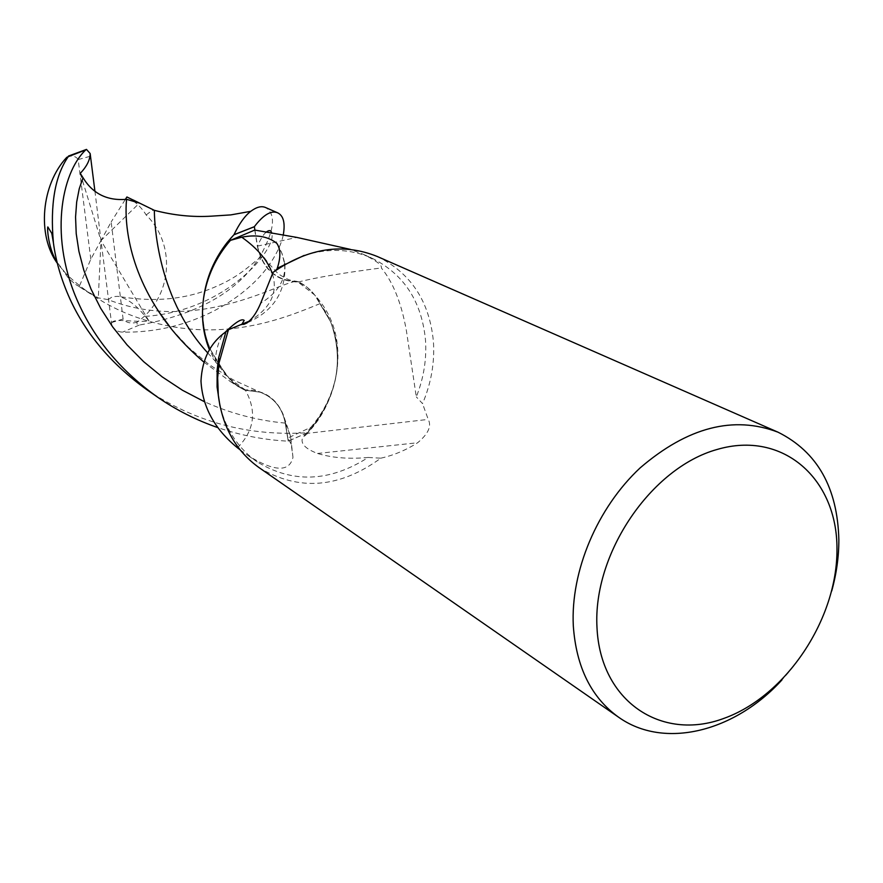 <?xml version="1.0" encoding="UTF-8"?>
<svg xmlns="http://www.w3.org/2000/svg" width="883" height="883" viewBox="0 0 883 883"><rect width="100%" height="100%" fill="white"/><g stroke="black" fill="none" stroke-linecap="round" stroke-linejoin="round"><path stroke-width="0.66" stroke-dasharray="4.42 3.31" d="M304.16 255.419C328.023 248.035 350.419 248.851 371.357 257.88C403.697 273.807 421.732 301.191 425.485 340.01C426.776 359.215 423.719 378.167 416.301 396.864L406.39 330.639C401.456 303.101 393.112 282.207 381.335 267.946C382.328 265.253 376.235 260.673 363.034 254.205L350.529 249.414M377.273 256.489C410.86 272.946 429.579 301.324 433.421 341.622C434.789 362.67 431.169 383.332 422.538 403.619L416.301 396.864M831.742 590.904C822.15 624.502 805.55 654.171 781.952 679.921M254.757 230.066L257.317 246.169C262.582 269.271 276.158 281.236 298.046 282.052L314.756 295.054L330.672 321.865C344.569 361.257 336.887 398.167 307.637 432.593L288.2 441.114L285.242 423.1C282.306 407.769 273.918 397.46 260.088 392.162L244.812 390.154L233.2 382.747L225.099 373.52L210.938 350.518C203.841 334.613 201.368 317.295 203.52 298.575C201.357 317.262 203.83 334.58 210.938 350.518L222.384 368.928C206.887 349.48 200.618 325.937 203.565 298.288M240.021 449.734L248.255 455.716C274.558 471.82 289.458 472.339 292.99 457.295L291.202 444.237L287.836 438.034L310.893 427.295L302.615 437.736C300.319 443.564 305.297 448.807 317.538 453.465C332.262 457.913 349.149 459.248 368.211 457.46C329.69 482.041 292.703 483.52 257.229 461.908C238.576 448.785 226.158 430.131 219.966 405.937M368.211 457.46L380.849 458.178C339.348 488.288 298.785 491.456 259.138 467.67M380.849 458.178C393.73 455.286 405.992 450.142 417.637 442.747C428.288 433.884 431.82 426.114 428.222 419.403L422.538 403.619M272.461 273.907C278.2 292.77 270.463 308.531 249.249 321.18M276.876 243.432L282.107 253.675L284.58 263.907M284.646 264.657C285.761 279.867 277.77 292.737 260.662 303.277M237.494 447.824C254.503 430.396 257.074 411.092 245.22 389.878C263.377 389.712 276.004 397.836 283.101 414.237L285.452 423.023L287.836 438.034M245.22 389.878L228.013 377.394L215.794 362.207L209.448 349.789M277.262 268.266L273.068 272.35M254.9 230.099L257.516 246.081C262.858 269.138 276.489 281.037 298.41 281.754L307.339 287.439L314.756 295.054C333.708 315.882 341.026 341.566 336.71 372.118C333.818 391.71 326.147 409.502 313.708 425.518L307.637 432.593C336.876 398.244 344.547 361.335 330.672 321.865L320.065 303.609C334.514 323.112 340.065 345.948 336.71 372.118L335.849 376.842C331.831 395.65 323.509 412.471 310.893 427.295M203.863 362.074L230.408 381.599L244.812 390.154L260.088 392.162C273.907 397.438 282.284 407.758 285.242 423.1L288.2 441.114L285.253 423.1C282.339 407.78 273.962 397.471 260.143 392.184L244.856 390.176L238.774 386.92L228.013 377.394L222.384 368.928M305.507 433.564L428.222 419.403M317.538 453.465L417.637 442.747M298.046 282.052C316.522 277.428 344.282 272.726 381.335 267.946M257.516 246.081C262.858 269.127 276.489 281.015 298.41 281.754L298.421 281.754C307.946 286.5 315.165 293.785 320.065 303.609L320.065 303.609C315.165 293.785 307.946 286.5 298.421 281.754C276.522 281.048 262.891 269.16 257.516 246.081L257.516 246.081C260.529 239.116 263.333 234.525 265.949 232.317M207.715 352.88L222.35 368.895L230.662 380.352L237.306 385.948L244.856 390.176M283.222 235.22C281.511 243.333 277.439 252.339 271.004 262.229C248.178 297.207 191.843 333.399 122.616 332.118C118.035 332.041 114.437 329.789 111.821 325.363C108.466 316.533 131.446 322.748 148.995 321.048L145.176 316.368C136.423 305.22 127.417 298.542 118.179 296.324L112.516 296.688L108.112 299.635C201.589 336.224 287.968 276.545 298.266 281.688L298.443 281.765M146.832 389.701C195.121 422.173 248.686 436.511 307.527 432.714L288.211 441.169C264.503 439.988 241.081 435.485 217.969 427.659M126.898 196.975C135.033 201.313 141.457 207.306 146.17 214.966C176.832 244.988 172.207 297.67 136.92 322.251L137.196 324.491L139.315 325.065C197.615 314.469 237.792 291.71 259.856 256.787C274.481 230.618 276.39 214.194 265.584 207.527M320.065 303.609C290.915 315.551 236.269 338.995 169.172 326.114C141.644 320.695 117.538 311.291 96.821 297.902C84.591 290.01 74.139 281.776 65.497 273.189L57.406 263.41M108.112 299.635L98.311 297.88L75.761 284.525L68.863 278.73L63.278 270.982M307.527 432.714L288.211 441.169M146.17 214.966C150.662 211.357 153.344 209.79 154.216 210.253M111.821 325.363L100.993 240.573L139.404 203.079M148.995 321.048L100.993 240.573L111.17 221.942L123.09 319.017C126.424 322.836 131.037 323.918 136.92 322.251M125.243 199.613L111.17 221.942M78.123 159.293C75.154 155.783 71.357 155.143 66.722 157.384M94.9 191.026L100.993 240.573L98.311 297.88M80.254 173.366L100.993 240.573L90.817 259.205L79.249 286.478M90.817 259.205L78.168 159.569L90.607 156.17M285.452 423.023L290.573 436.246L292.99 457.295M257.317 246.169L296.787 237.406M285.242 423.1L285.253 423.1C257.174 420.518 230.22 413.376 204.37 401.688M139.315 325.065L122.616 332.118M145.176 316.368C226.699 311.103 277.008 248.255 271.765 233.344M123.09 319.017L111.092 322.714M248.255 455.716L257.229 461.908M277.383 244.293C280.441 248.686 282.902 255.187 284.767 263.807M284.878 264.514C286.048 291.721 273.476 311.169 247.152 322.869M291.202 444.237L290.573 436.246L283.101 414.237M215.794 362.207C214.536 362.549 216.467 340.286 224.812 332.571M307.814 433.222L302.615 437.736M335.849 376.842C330.959 400.043 321.412 418.862 307.218 433.299M230.408 381.599L238.774 386.92M171.457 329.017L188.565 347.438L208.686 364.282L233.123 379.8L260.143 392.184M363.034 254.205L371.357 257.88M96.821 297.902L75.761 284.525M298.266 281.688C291.843 280.099 291.324 282.24 278.156 273.763C269.635 264.679 265.021 259.238 264.315 257.439L262.704 256.798C257.35 257.339 246.92 271.721 222.958 283.344C198.708 295.209 165.96 304.58 118.179 296.324M65.497 273.189L57.086 262.141M133.223 199.999L132.384 199.591"/><path stroke-width="1.32" d="M836.974 549.083C837.492 619.016 786.124 696.245 723.729 718.453C661.433 741.676 600.241 701.411 596.985 627.405C592.747 553.696 651.025 467.824 717.062 449.48C783.066 430.021 837.371 478.928 836.974 549.083M781.952 679.921C734.777 731.775 664.248 749.733 618.619 717.228C591.334 697.636 576.235 667.184 573.31 625.859C570.495 571.356 597.173 507.946 640.153 467.88C687.625 427.151 733.585 415.264 778.055 432.206C817.316 451.842 837.581 487.703 838.85 539.778C838.883 556.621 836.51 573.663 831.742 590.904M249.249 321.18L228.432 329.745L225.916 331.754C210.441 342.714 202.13 359.138 200.982 381.026C202.428 406.875 214.602 429.138 237.494 447.824L240.021 449.734M219.966 405.937L217.075 386.953L217.141 370.021L218.631 357.803L225.916 331.754M618.619 717.228L259.138 467.67C235.982 451.058 222.361 426.919 218.311 395.253L217.671 377.858L219.083 362.681L228.432 329.745M209.448 349.789C202.98 333.84 201.026 316.677 203.565 298.288C206.942 276.489 215.893 257.185 230.441 240.364L241.754 237.196C257.77 248.576 268.002 260.816 272.461 273.907M241.754 237.196C256.346 234.326 268.024 236.368 276.787 243.322L276.876 243.432C280.706 249.216 280.838 257.505 277.262 268.266L304.16 255.419M284.58 263.907L284.646 264.657M778.055 432.206L377.273 256.489C342.88 242.659 308.145 247.946 273.068 272.35L260.662 303.277C255.717 314.856 250.165 321.865 243.995 324.304L242.836 324.414M277.692 212.836L265.584 207.527C261.511 205.728 256.556 206.997 250.739 211.335C244.889 215.794 239.304 223.576 233.984 234.701L233.863 234.823C216.931 252.913 206.821 274.16 203.52 298.575C206.799 274.216 216.909 252.968 233.863 234.823L254.359 226.743L254.9 230.099L254.348 226.688C263.432 214.735 271.213 210.121 277.692 212.836C283.542 215.717 285.386 223.178 283.222 235.22M254.9 230.099L254.359 226.743L233.863 234.823L227.45 242.141C214.282 258.84 206.324 277.56 203.565 298.288M230.441 240.364L254.757 230.066L296.787 237.406L350.529 249.414M57.406 263.41C36.832 235.364 41.236 184.591 66.722 157.384L68.245 156.666C54.945 175.905 50.011 204.635 53.422 242.858C55.795 261.059 61.28 279.723 69.878 298.84C85.971 334.127 111.622 364.414 146.832 389.701L157.461 397.074C122.031 371.787 95.993 341.092 79.349 304.999C48.41 239.061 61.104 173.046 85.739 149.911L86.479 149.404L90.154 153.532C90.121 159.812 86.821 166.423 80.254 173.366L83.024 177.704C92.748 193.763 107.273 200.971 126.6 199.315L139.404 203.079L126.898 196.975L125.243 199.613M217.969 427.659C196.269 420.165 176.103 409.977 157.461 397.074M133.223 199.999L154.359 210.331C154.393 214.79 154.426 294.988 207.715 352.88M126.6 199.315C125.596 208.145 122.373 256.081 158.543 311.28C170.198 329.271 185.309 346.202 203.863 362.074M90.154 153.532L94.9 191.026M233.984 234.701L254.348 226.688M271.765 233.344C271.125 230.121 269.183 229.79 265.949 232.317M83.024 177.704L79.216 188.874L76.678 202.019L75.563 217.03L76.214 233.631L78.918 251.357L83.786 270.088L91.026 289.094L100.673 308.277L112.704 326.975L127.064 344.889L143.664 361.688L162.196 376.875L182.615 390.341L204.37 401.688M68.245 156.666L85.739 149.911M276.787 243.322L277.383 244.293M284.767 263.807L284.878 264.514M247.152 322.869L243.995 324.304M224.812 332.571C235.474 322.229 241.931 318.178 244.194 320.419L241.644 324.635M218.631 357.803L219.492 360.143M53.422 242.858L51.799 233.388L47.814 226.931C46.965 228.211 48.62 249.933 57.086 262.141M154.359 210.331C173.675 215.375 192.737 217.317 211.567 216.147L230.783 214.9L250.739 211.335M171.457 329.017L158.543 311.28M68.466 156.059L86.479 149.404"/></g></svg>
